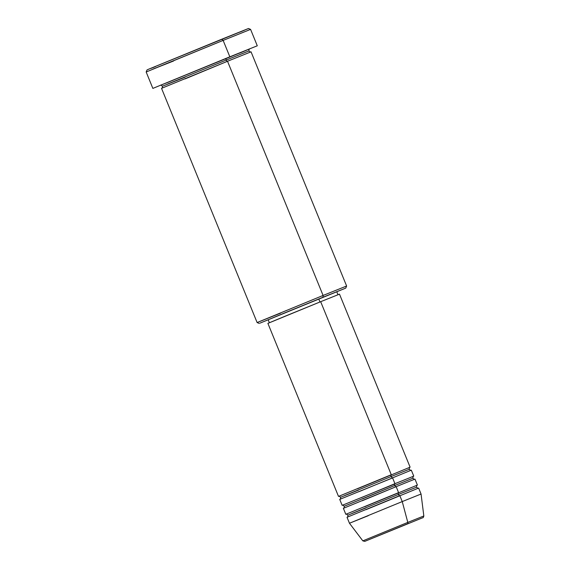 <?xml version="1.0" encoding="UTF-8"?>
<svg xmlns="http://www.w3.org/2000/svg" width="570" height="570" viewBox="0 0 570 570"><rect width="100%" height="100%" fill="white"/><g stroke="black" fill="none" stroke-linecap="round" stroke-linejoin="round"><path stroke-width="0.85" d="M399.898 495.836L402.242 501.579L407.799 522.405A1.61 0.77 67.9 0 1 407.571 523.794L364.857 541.336L407.571 523.794A1.61 0.77 -112.1 0 0 407.799 522.405L362.834 540.866L407.799 522.405L402.242 501.579L349.46 523.246L402.242 501.579L399.812 495.615A1.61 0.77 67.9 0 1 398.494 494.418A1.61 0.77 67.9 0 1 398.594 492.63L398.309 493M338.687 496.342L391.284 474.732A1.61 0.77 -112.1 0 0 391.191 476.513L344.708 495.537L391.191 476.513A1.61 0.77 -112.1 0 0 392.495 477.717A1.61 0.77 67.9 0 1 391.191 476.513L409.224 469.281L391.191 476.513A1.61 0.77 67.9 0 1 391.284 474.732L391.006 475.102M392.595 477.931L339.72 499.384L342.157 505.348L394.661 484.051M396.25 486.88L396.157 486.666A1.61 0.77 67.9 0 1 394.839 485.462L412.872 478.23L394.839 485.462A1.61 0.77 67.9 0 1 394.939 483.681L392.502 477.71L394.939 483.681L413.585 476.214M418.473 488.112C418.409 488.576 417.76 488.262 416.528 487.179L398.494 494.418L416.528 487.179C416.649 485.54 416.898 484.863 417.269 485.148M227.63 61.532L323.09 295.452L322.99 297.241L345.733 288.114L260.013 323.126L322.99 297.241L323.09 295.452L257.113 322.542L323.09 295.452L227.516 61.261A1.61 0.77 67.9 0 1 226.205 60.064A1.61 0.77 67.9 0 1 226.297 58.275L226.005 58.717M173.608 60.983L153.009 69.098L223.141 40.399L221.823 39.195L148.058 69.44L248.221 28.628M250.878 51.87C250.686 52.326 250.045 52.013 248.94 50.937L226.205 60.064L248.94 50.937C248.976 49.39 249.218 48.714 249.667 48.913M362.292 498.992L394.839 485.462L344.259 506.231C343.026 505.148 342.378 504.835 342.306 505.298L342.157 505.348M268.05 323.311L320.675 301.694L391.284 474.732L320.675 301.694L285.314 316.122L267.886 323.361L338.502 496.399M268.313 319.72L318.744 299.001L319.962 301.979L318.744 299.001L284.865 312.837L268.164 319.77L269.382 322.755M345.733 288.114L346.617 286.012L323.09 295.452L346.617 286.012L251.042 51.82L227.516 61.261L161.538 88.343L257.113 322.542L259.215 323.425M280.632 313.101L257.113 322.542M257.284 45.792L229.838 56.808L257.284 45.792L250.586 29.384L248.484 28.5L221.823 39.195L223.141 40.399L250.586 29.384L223.141 40.399L229.838 56.808L152.86 88.407L229.838 56.808L223.141 40.399L146.169 71.998L147.053 69.896L147.993 69.554M345.99 514.24L398.594 492.63A1.61 0.77 -112.1 0 0 398.494 494.418L352.018 513.442L398.494 494.418A1.61 0.77 -112.1 0 0 399.805 495.615L347.023 517.282L349.46 523.246L362.834 540.866L364.757 541.379L422.548 517.802C423.033 518.002 423.46 517.389 423.831 515.971L407.799 522.405L423.831 515.971L421.059 494.026L402.242 501.579L421.059 494.026L418.629 488.062L365.84 509.73M368.277 515.7L349.46 523.246M364.629 506.744L417.411 485.077L414.974 479.114L409.901 481.109L396.157 486.666L398.594 492.63L396.157 486.666L343.375 508.333L345.805 514.297M244.559 30.181L239.842 32.141M155.503 66.562L150.843 68.421M160.519 85.293L249.596 48.949M246.361 50.317L239.571 53.138M185.058 78.902L227.516 61.261A1.61 0.77 -112.1 0 1 226.205 60.064L167.601 84.046L226.205 60.064A1.61 0.77 -112.1 0 1 226.297 58.275L165.535 83.32M337.996 294.754L336.777 291.769L318.744 299.001L336.606 291.854M357.319 488.846L410.108 467.179L339.492 294.141L320.675 301.694L339.307 294.234M413.756 476.128L411.319 470.165L358.537 491.832M161.695 88.264C162.101 88.507 162.343 87.83 162.422 86.241L185.157 77.121M347.173 517.211C347.543 517.489 347.786 516.812 347.907 515.18L365.94 507.941M360.974 497.795L394.939 483.681A1.61 0.77 -112.1 0 0 394.839 485.462A1.61 0.77 -112.1 0 0 396.15 486.666L362.192 500.781M339.863 499.313C340.24 499.591 340.482 498.914 340.603 497.282L358.637 490.043M409.958 467.25C409.595 466.965 409.346 467.642 409.224 469.281C410.457 470.364 411.105 470.67 411.17 470.214M413.613 476.199C413.243 475.914 413.001 476.591 412.872 478.23C414.112 479.313 414.761 479.626 414.825 479.163M146.169 71.998L152.86 88.407M162.422 86.241C161.253 85.158 160.612 84.852 160.484 85.308M347.907 515.18C346.681 514.097 346.033 513.784 345.962 514.247M344.259 506.231C344.137 507.863 343.888 508.54 343.518 508.262M340.603 497.282C339.378 496.199 338.722 495.886 338.658 496.349"/></g></svg>
